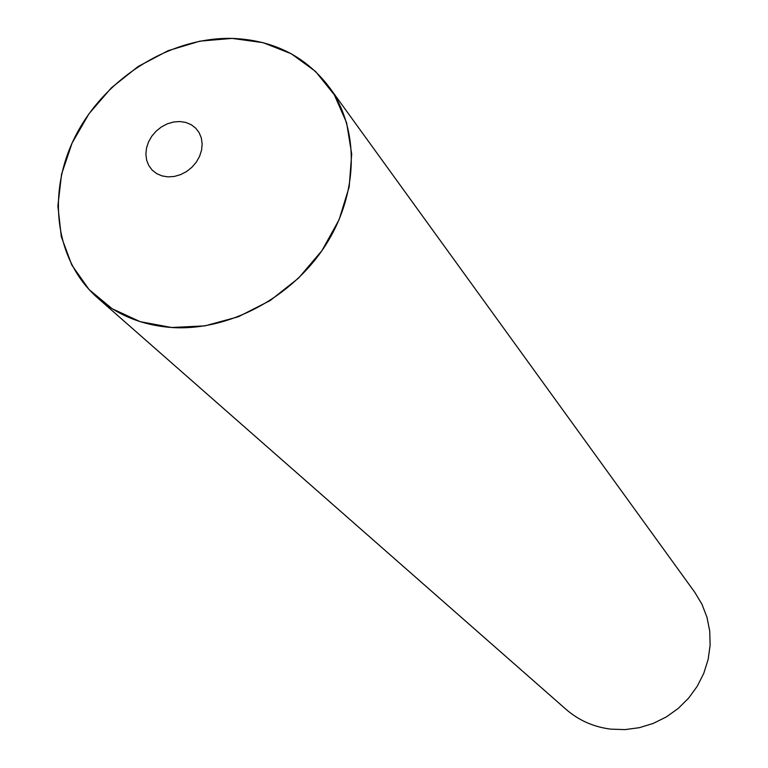 <?xml version="1.0" encoding="UTF-8"?>
<svg xmlns="http://www.w3.org/2000/svg" width="768" height="768" viewBox="0 0 768 768"><rect width="100%" height="100%" fill="white"/><g stroke="black" fill="none" stroke-linecap="round" stroke-linejoin="round"><path stroke-width="1.15" d="M179.818 121.526L173.568 121.997L167.347 123.821L161.453 126.902L156.192 131.088L151.805 136.186L148.531 141.917L146.515 148.022L145.872 154.186L146.63 160.109L148.752 165.494L152.15 170.074L156.643 173.606L162.019 175.91L168 176.88L174.298 176.448L180.586 174.643L186.538 171.542L191.856 167.318L196.282 162.173L199.565 156.365L201.562 150.211L202.166 144L201.35 138.058L199.162 132.691L195.706 128.16L191.174 124.685L185.789 122.438L179.818 121.526M232.099 38.4L199.939 41.146L168.115 50.688L138.125 66.509L111.341 87.869L88.992 113.75L72.125 142.973L61.565 174.192L57.878 205.968L61.325 236.774L71.846 265.104L89.04 289.526L112.166 308.736L140.16 321.658L171.629 327.504L204.97 325.862L238.426 316.733L270.202 300.538L298.55 278.102L321.936 250.646L339.11 219.677L349.181 186.864L351.696 153.984L346.608 122.774L334.31 94.81L315.552 71.462L291.389 53.827L263.088 42.662L232.099 38.4C273.235 39.965 305.587 56.189 329.174 87.062C359.789 129.168 358.819 193.987 325.018 246.067C291.274 298.147 228.25 331.325 171.629 327.504C142.531 325.306 117.84 315.408 97.536 297.821C54.144 259.622 46.397 190.867 76.589 133.872C106.675 76.79 171.053 37.008 232.099 38.4M329.174 87.062L694.829 592.368L701.962 604.262L706.982 617.29L709.728 631.094L710.122 645.293L708.125 659.491L703.795 673.277L697.238 686.275L688.637 698.102L678.23 708.422L666.317 716.938L653.232 723.418L639.36 727.68L625.085 729.6L610.819 729.149C593.731 727.008 578.842 720.442 566.15 709.44L97.536 297.821"/></g></svg>

